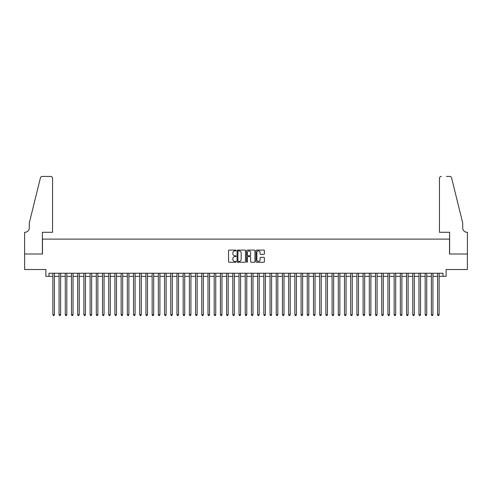<?xml version="1.0" encoding="UTF-8"?>
<svg xmlns="http://www.w3.org/2000/svg" width="492" height="492" viewBox="0 0 492 492"><rect width="100%" height="100%" fill="white"/><g stroke="black" fill="none" stroke-linecap="round" stroke-linejoin="round"><path stroke-width="0.74" d="M236.074 250.514A0.424 0.424 0 0 0 235.643 250.084L229.174 250.084A0.609 0.609 0 0 0 228.565 250.692L228.565 261.658A0.609 0.609 0 0 0 229.174 262.267L235.643 262.267A0.424 0.424 0 0 0 236.074 261.842A0.424 0.424 0 0 0 235.643 261.412L234.807 261.412A1.95 1.95 0 0 1 232.857 259.469L232.857 258.552A1.95 1.95 0 0 1 234.807 256.603L235.643 256.603A0.424 0.424 0 0 0 236.074 256.178A0.424 0.424 0 0 0 235.643 255.748L234.807 255.748A1.95 1.95 0 0 1 232.857 253.798L232.857 252.888A1.95 1.95 0 0 1 234.807 250.938L235.643 250.938A0.424 0.424 0 0 0 236.074 250.514M263.798 254.382A0.609 0.609 0 0 0 264.407 253.774L264.407 250.692A0.609 0.609 0 0 0 263.798 250.084L256.615 250.084A0.609 0.609 0 0 0 256.006 250.692L256.006 261.658A0.609 0.609 0 0 0 256.615 262.267L263.798 262.267A0.609 0.609 0 0 0 264.407 261.658L264.407 257.943A0.609 0.609 0 0 0 263.798 257.334L260.723 257.334A0.609 0.609 0 0 0 260.114 257.943L260.114 259.788A1.63 1.63 0 0 1 258.485 261.412A1.63 1.63 0 0 1 256.855 259.788L256.855 252.568A1.63 1.63 0 0 1 258.485 250.938A1.63 1.63 0 0 1 260.114 252.568L260.114 253.774A0.609 0.609 0 0 0 260.723 254.382L263.798 254.382M48.985 276.344L48.985 273.238L443.015 273.238L443.015 276.344L446.115 276.344L446.115 269.518L467.369 269.518L467.369 254.007L449.528 254.007L449.528 239.112L42.472 239.112L42.472 254.007L24.631 254.007L24.631 269.518L45.885 269.518L45.885 276.344L52.865 276.344M245.465 250.692A0.609 0.609 0 0 0 244.856 250.084L237.673 250.084A0.609 0.609 0 0 0 237.064 250.692L237.064 261.658A0.609 0.609 0 0 0 237.673 262.267L244.856 262.267A0.609 0.609 0 0 0 245.465 261.658L245.465 250.692M247.144 250.084L254.327 250.084A0.609 0.609 0 0 1 254.936 250.692L254.936 261.658A0.609 0.609 0 0 1 254.327 262.267L251.252 262.267A0.609 0.609 0 0 1 250.643 261.658L250.643 257.211A0.609 0.609 0 0 0 250.034 256.603L247.993 256.603A0.609 0.609 0 0 0 247.384 257.211L247.384 261.842A0.424 0.424 0 0 1 246.959 262.267A0.424 0.424 0 0 1 246.535 261.842L246.535 250.692A0.609 0.609 0 0 1 247.144 250.084M54.415 276.344L59.071 276.344M60.621 276.344L65.276 276.344M66.826 276.344L71.481 276.344M73.031 276.344L77.687 276.344M79.237 276.344L83.892 276.344M85.442 276.344L90.097 276.344M91.647 276.344L96.303 276.344M97.853 276.344L102.508 276.344M104.058 276.344L108.714 276.344M110.263 276.344L114.919 276.344M116.469 276.344L121.124 276.344M122.674 276.344L127.323 276.344M128.879 276.344L133.529 276.344M135.085 276.344L139.734 276.344M141.29 276.344L145.94 276.344M147.495 276.344L152.145 276.344M153.701 276.344L158.35 276.344M159.906 276.344L164.556 276.344M166.112 276.344L170.761 276.344M172.311 276.344L176.966 276.344M178.516 276.344L183.172 276.344M184.721 276.344L189.377 276.344M190.927 276.344L195.582 276.344M197.132 276.344L201.788 276.344M203.337 276.344L207.993 276.344M209.543 276.344L214.198 276.344M215.748 276.344L220.404 276.344M221.953 276.344L226.609 276.344M228.159 276.344L232.814 276.344M234.364 276.344L239.02 276.344M240.57 276.344L245.225 276.344M246.775 276.344L251.43 276.344M252.98 276.344L257.636 276.344M259.186 276.344L263.841 276.344M265.391 276.344L270.047 276.344M271.596 276.344L276.252 276.344M277.802 276.344L282.457 276.344M284.007 276.344L288.663 276.344M290.212 276.344L294.868 276.344M296.418 276.344L301.073 276.344M302.623 276.344L307.279 276.344M308.828 276.344L313.484 276.344M315.034 276.344L319.689 276.344M321.239 276.344L325.888 276.344M327.444 276.344L332.094 276.344M333.65 276.344L338.299 276.344M339.855 276.344L344.505 276.344M346.061 276.344L350.71 276.344M352.266 276.344L356.915 276.344M358.471 276.344L363.121 276.344M364.677 276.344L369.326 276.344M370.876 276.344L375.531 276.344M377.081 276.344L381.737 276.344M383.286 276.344L387.942 276.344M389.492 276.344L394.147 276.344M395.697 276.344L400.353 276.344M401.902 276.344L406.558 276.344M408.108 276.344L412.763 276.344M414.313 276.344L418.969 276.344M420.519 276.344L425.174 276.344M426.724 276.344L431.379 276.344M432.929 276.344L437.585 276.344M439.135 276.344L443.015 276.344M238.343 250.938A0.424 0.424 0 0 0 237.913 251.363L237.913 260.988A0.424 0.424 0 0 0 238.343 261.412L239.223 261.412A1.95 1.95 0 0 0 241.172 259.469L241.172 252.888A1.95 1.95 0 0 0 239.223 250.938L238.343 250.938M250.643 252.599A1.63 1.63 0 0 0 249.013 250.969A1.63 1.63 0 0 0 247.384 252.599L247.384 255.139A0.609 0.609 0 0 0 247.993 255.748L250.034 255.748A0.609 0.609 0 0 0 250.643 255.139L250.643 252.599M54.415 273.238L54.415 314.751L52.865 314.751L52.865 273.238M54.415 314.751L53.948 315.563L53.333 315.563L52.865 314.751M52.552 232.285L52.552 178.301A1.863 1.863 0 0 0 50.694 176.437L42.22 176.437A1.863 1.863 0 0 0 40.418 177.858L29.286 222.981L29.286 227.944A4.342 4.342 0 0 1 24.938 232.285L24.6 232.285L24.6 254.007L42.38 254.007L42.38 232.285L52.552 232.285L52.552 178.301C52.435 177.181 51.814 176.56 50.694 176.437L45.541 176.437M40.418 177.858C40.891 176.837 40.891 176.837 40.418 177.858C40.891 176.837 40.891 176.837 40.418 177.858M29.286 227.944A4.342 4.342 0 0 1 24.938 232.285M439.448 232.285L439.448 178.301L439.448 232.285L449.62 232.285L449.62 254.007L467.4 254.007L467.4 232.285L467.062 232.285A4.342 4.342 0 0 1 462.714 227.944A4.342 4.342 0 0 0 467.062 232.285M459.3 209.143L451.582 177.858L462.714 222.981L462.714 227.944M446.459 176.437L449.78 176.437A1.863 1.863 0 0 1 451.582 177.858C451.109 176.837 451.109 176.837 451.582 177.858C451.109 176.837 451.109 176.837 451.582 177.858M441.306 176.437A1.863 1.863 0 0 0 439.448 178.301C439.565 177.181 440.186 176.56 441.306 176.437M60.621 273.238L60.621 314.751L59.071 314.751L59.071 273.238M60.621 314.751L60.153 315.563L59.532 315.563L59.071 314.751M66.826 273.238L66.826 314.751L65.276 314.751L65.276 273.238M66.826 314.751L66.359 315.563L65.737 315.563L65.276 314.751M73.031 273.238L73.031 314.751L71.481 314.751L71.481 273.238M73.031 314.751L72.564 315.563L71.943 315.563L71.481 314.751M79.237 273.238L79.237 314.751L77.687 314.751L77.687 273.238M79.237 314.751L78.769 315.563L78.148 315.563L77.687 314.751M85.442 273.238L85.442 314.751L83.892 314.751L83.892 273.238M85.442 314.751L84.975 315.563L84.353 315.563L83.892 314.751M91.647 273.238L91.647 314.751L90.097 314.751L90.097 273.238M91.647 314.751L91.18 315.563L90.559 315.563L90.097 314.751M97.853 273.238L97.853 314.751L96.303 314.751L96.303 273.238M97.853 314.751L97.385 315.563L96.764 315.563L96.303 314.751M104.058 273.238L104.058 314.751L102.508 314.751L102.508 273.238M104.058 314.751L103.591 315.563L102.969 315.563L102.508 314.751M110.263 273.238L110.263 314.751L108.714 314.751L108.714 273.238M110.263 314.751L109.796 315.563L109.175 315.563L108.714 314.751M116.469 273.238L116.469 314.751L114.919 314.751L114.919 273.238M116.469 314.751L116.001 315.563L115.38 315.563L114.919 314.751M122.674 273.238L122.674 314.751L121.124 314.751L121.124 273.238M122.674 314.751L122.207 315.563L121.585 315.563L121.124 314.751M128.879 273.238L128.879 314.751L127.323 314.751L127.323 273.238M128.879 314.751L128.412 315.563L127.791 315.563L127.323 314.751M135.085 273.238L135.085 314.751L133.529 314.751L133.529 273.238M135.085 314.751L134.617 315.563L133.996 315.563L133.529 314.751M141.29 273.238L141.29 314.751L139.734 314.751L139.734 273.238M141.29 314.751L140.823 315.563L140.202 315.563L139.734 314.751M147.495 273.238L147.495 314.751L145.94 314.751L145.94 273.238M147.495 314.751L147.028 315.563L146.407 315.563L145.94 314.751M153.701 273.238L153.701 314.751L152.145 314.751L152.145 273.238M153.701 314.751L153.233 315.563L152.612 315.563L152.145 314.751M159.906 273.238L159.906 314.751L158.35 314.751L158.35 273.238M159.906 314.751L159.439 315.563L158.818 315.563L158.35 314.751M166.112 273.238L166.112 314.751L164.556 314.751L164.556 273.238M166.112 314.751L165.644 315.563L165.023 315.563L164.556 314.751M172.311 273.238L172.311 314.751L170.761 314.751L170.761 273.238M172.311 314.751L171.849 315.563L171.228 315.563L170.761 314.751M178.516 273.238L178.516 314.751L176.966 314.751L176.966 273.238M178.516 314.751L178.055 315.563L177.434 315.563L176.966 314.751M184.721 273.238L184.721 314.751L183.172 314.751L183.172 273.238M184.721 314.751L184.26 315.563L183.639 315.563L183.172 314.751M190.927 273.238L190.927 314.751L189.377 314.751L189.377 273.238M190.927 314.751L190.465 315.563L189.844 315.563L189.377 314.751M197.132 273.238L197.132 314.751L195.582 314.751L195.582 273.238M197.132 314.751L196.671 315.563L196.05 315.563L195.582 314.751M203.337 273.238L203.337 314.751L201.788 314.751L201.788 273.238M203.337 314.751L202.876 315.563L202.255 315.563L201.788 314.751M209.543 273.238L209.543 314.751L207.993 314.751L207.993 273.238M209.543 314.751L209.082 315.563L208.46 315.563L207.993 314.751M215.748 273.238L215.748 314.751L214.198 314.751L214.198 273.238M215.748 314.751L215.287 315.563L214.666 315.563L214.198 314.751M221.953 273.238L221.953 314.751L220.404 314.751L220.404 273.238M221.953 314.751L221.492 315.563L220.871 315.563L220.404 314.751M228.159 273.238L228.159 314.751L226.609 314.751L226.609 273.238M228.159 314.751L227.698 315.563L227.076 315.563L226.609 314.751M234.364 273.238L234.364 314.751L232.814 314.751L232.814 273.238M234.364 314.751L233.903 315.563L233.282 315.563L232.814 314.751M240.57 273.238L240.57 314.751L239.02 314.751L239.02 273.238M240.57 314.751L240.102 315.563L239.487 315.563L239.02 314.751M246.775 273.238L246.775 314.751L245.225 314.751L245.225 273.238M246.775 314.751L246.308 315.563L245.692 315.563L245.225 314.751M252.98 273.238L252.98 314.751L251.43 314.751L251.43 273.238M252.98 314.751L252.513 315.563L251.898 315.563L251.43 314.751M259.186 273.238L259.186 314.751L257.636 314.751L257.636 273.238M259.186 314.751L258.718 315.563L258.097 315.563L257.636 314.751M265.391 273.238L265.391 314.751L263.841 314.751L263.841 273.238M265.391 314.751L264.924 315.563L264.302 315.563L263.841 314.751M271.596 273.238L271.596 314.751L270.047 314.751L270.047 273.238M271.596 314.751L271.129 315.563L270.508 315.563L270.047 314.751M277.802 273.238L277.802 314.751L276.252 314.751L276.252 273.238M277.802 314.751L277.334 315.563L276.713 315.563L276.252 314.751M284.007 273.238L284.007 314.751L282.457 314.751L282.457 273.238M284.007 314.751L283.54 315.563L282.918 315.563L282.457 314.751M290.212 273.238L290.212 314.751L288.663 314.751L288.663 273.238M290.212 314.751L289.745 315.563L289.124 315.563L288.663 314.751M296.418 273.238L296.418 314.751L294.868 314.751L294.868 273.238M296.418 314.751L295.95 315.563L295.329 315.563L294.868 314.751M302.623 273.238L302.623 314.751L301.073 314.751L301.073 273.238M302.623 314.751L302.156 315.563L301.534 315.563L301.073 314.751M308.828 273.238L308.828 314.751L307.279 314.751L307.279 273.238M308.828 314.751L308.361 315.563L307.74 315.563L307.279 314.751M315.034 273.238L315.034 314.751L313.484 314.751L313.484 273.238M315.034 314.751L314.566 315.563L313.945 315.563L313.484 314.751M321.239 273.238L321.239 314.751L319.689 314.751L319.689 273.238M321.239 314.751L320.772 315.563L320.151 315.563L319.689 314.751M327.444 273.238L327.444 314.751L325.888 314.751L325.888 273.238M327.444 314.751L326.977 315.563L326.356 315.563L325.888 314.751M333.65 273.238L333.65 314.751L332.094 314.751L332.094 273.238M333.65 314.751L333.182 315.563L332.561 315.563L332.094 314.751M339.855 273.238L339.855 314.751L338.299 314.751L338.299 273.238M339.855 314.751L339.388 315.563L338.767 315.563L338.299 314.751M346.061 273.238L346.061 314.751L344.505 314.751L344.505 273.238M346.061 314.751L345.593 315.563L344.972 315.563L344.505 314.751M352.266 273.238L352.266 314.751L350.71 314.751L350.71 273.238M352.266 314.751L351.798 315.563L351.177 315.563L350.71 314.751M358.471 273.238L358.471 314.751L356.915 314.751L356.915 273.238M358.471 314.751L358.004 315.563L357.383 315.563L356.915 314.751M364.677 273.238L364.677 314.751L363.121 314.751L363.121 273.238M364.677 314.751L364.209 315.563L363.588 315.563L363.121 314.751M370.876 273.238L370.876 314.751L369.326 314.751L369.326 273.238M370.876 314.751L370.414 315.563L369.793 315.563L369.326 314.751M377.081 273.238L377.081 314.751L375.531 314.751L375.531 273.238M377.081 314.751L376.62 315.563L375.999 315.563L375.531 314.751M383.286 273.238L383.286 314.751L381.737 314.751L381.737 273.238M383.286 314.751L382.825 315.563L382.204 315.563L381.737 314.751M389.492 273.238L389.492 314.751L387.942 314.751L387.942 273.238M389.492 314.751L389.031 315.563L388.409 315.563L387.942 314.751M395.697 273.238L395.697 314.751L394.147 314.751L394.147 273.238M395.697 314.751L395.236 315.563L394.615 315.563L394.147 314.751M401.902 273.238L401.902 314.751L400.353 314.751L400.353 273.238M401.902 314.751L401.441 315.563L400.82 315.563L400.353 314.751M408.108 273.238L408.108 314.751L406.558 314.751L406.558 273.238M408.108 314.751L407.647 315.563L407.025 315.563L406.558 314.751M414.313 273.238L414.313 314.751L412.763 314.751L412.763 273.238M414.313 314.751L413.852 315.563L413.231 315.563L412.763 314.751M420.519 273.238L420.519 314.751L418.969 314.751L418.969 273.238M420.519 314.751L420.057 315.563L419.436 315.563L418.969 314.751M426.724 273.238L426.724 314.751L425.174 314.751L425.174 273.238M426.724 314.751L426.263 315.563L425.642 315.563L425.174 314.751M432.929 273.238L432.929 314.751L431.379 314.751L431.379 273.238M432.929 314.751L432.468 315.563L431.847 315.563L431.379 314.751M439.135 273.238L439.135 314.751L437.585 314.751L437.585 273.238M439.135 314.751L438.667 315.563L438.052 315.563L437.585 314.751"/></g></svg>
